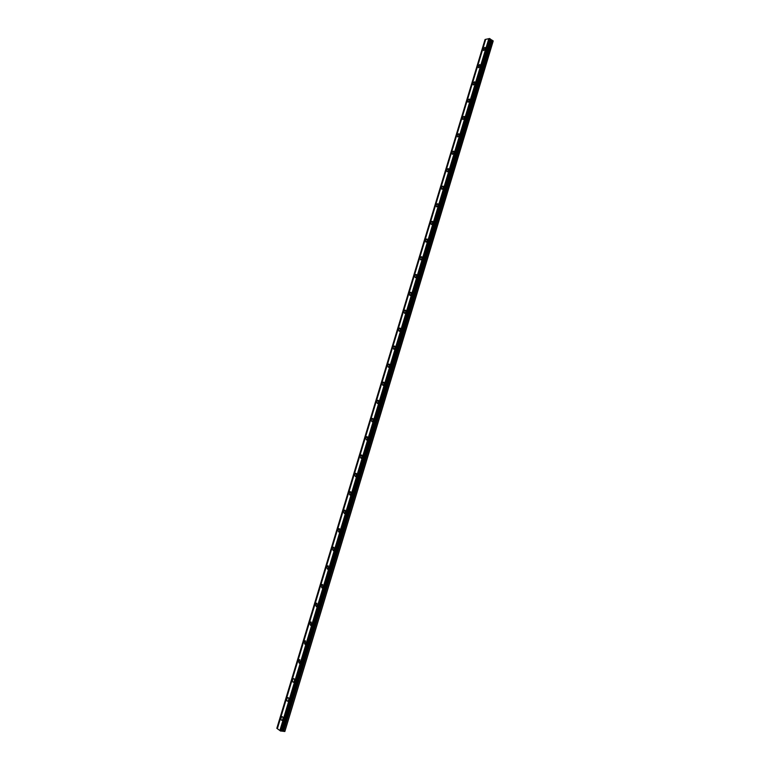 <?xml version="1.0" encoding="UTF-8"?>
<svg xmlns="http://www.w3.org/2000/svg" width="770" height="770" viewBox="0 0 770 770"><rect width="100%" height="100%" fill="white"/><g stroke="black" fill="none" stroke-linecap="round" stroke-linejoin="round"><path stroke-width="1.16" d="M485.36 48.76L484.84 47.403L483.146 49.222L483.666 50.579L485.36 48.76M282.888 719.141C283.177 717.438 282.85 716.629 281.907 716.687L281.089 717.852C280.79 719.546 281.117 720.364 282.07 720.297L282.888 719.141M288.654 700.046C288.942 698.371 288.625 697.572 287.682 697.639L286.844 698.813C286.556 700.479 286.873 701.287 287.816 701.22L288.654 700.046M294.4 681.007C294.689 679.361 294.371 678.572 293.437 678.64L292.581 679.823C292.292 681.469 292.61 682.259 293.553 682.201L294.4 681.007M300.136 662.027L299.174 659.697L298.298 660.901L299.261 663.23L300.136 662.027M305.854 643.104L304.891 640.804L304.006 642.026L304.958 644.326L305.854 643.104M311.552 624.239L310.599 621.977L309.694 623.209L310.647 625.471L311.552 624.239M317.23 605.422L316.287 603.199L315.363 604.45L316.306 606.673L317.23 605.422M322.89 586.673L321.956 584.478L321.013 585.739L321.947 587.934L322.89 586.673M328.54 567.971L327.616 565.815L326.653 567.095L327.577 569.251L328.54 567.971M334.17 549.328L333.256 547.201L332.265 548.5L333.189 550.617L334.17 549.328M339.791 530.732L338.877 528.644L337.876 529.962L338.781 532.051L339.791 530.732M345.383 512.204L344.488 510.144L343.458 511.472L344.363 513.532L345.383 512.204M350.966 493.724L350.081 491.693L349.031 493.041L349.917 495.062L350.966 493.724M356.529 475.292L355.653 473.3L354.585 474.667L355.461 476.659L356.529 475.292M362.083 456.918L361.217 454.964L360.119 456.341L360.986 458.304L362.083 456.918M367.617 438.602L366.761 436.677L365.644 438.072L366.501 439.997L367.617 438.602M373.132 420.333L372.285 418.437L371.14 419.852L371.987 421.748L373.132 420.333M378.628 402.123L377.8 400.256L376.636 401.69L377.464 403.557L378.628 402.123M384.115 383.97L383.296 382.132L382.103 383.585L382.931 385.414L384.115 383.97M389.582 365.865L388.773 364.056L387.56 365.519L388.369 367.329L389.582 365.865M395.039 347.809L394.24 346.028L393.008 347.52L393.797 349.301L395.039 347.809M400.467 329.81L399.697 328.058L398.427 329.56L399.207 331.312L400.467 329.81M405.896 311.86L405.126 310.137L403.836 311.667L404.606 313.39L405.896 311.86M411.296 293.967L410.545 292.273L409.236 293.813L409.986 295.507L411.296 293.967M416.686 276.122L415.954 274.457L414.616 276.016L415.348 277.681L416.686 276.122M422.056 258.325L421.344 256.689L419.977 258.268L420.699 259.913L422.056 258.325M427.417 240.587L426.715 238.97L425.319 240.567L426.031 242.184L427.417 240.587M432.759 222.896L432.076 221.308L430.651 222.925L431.344 224.513L432.759 222.896M438.092 205.263L437.418 203.694L435.974 205.33L436.648 206.899L438.092 205.263M443.405 187.668L442.75 186.128L441.277 187.784L441.932 189.333L443.405 187.668M448.698 170.131L448.063 168.611L446.561 170.295L447.197 171.806L448.698 170.131M453.982 152.643L453.366 151.151L451.836 152.855L452.452 154.347L453.982 152.643M459.247 135.202L458.641 133.739L457.091 135.453L457.698 136.925L459.247 135.202M464.503 117.82L463.915 116.376L462.327 118.108L462.914 119.552L464.503 117.82M469.739 100.475L469.171 99.061L467.554 100.812L468.131 102.237L469.739 100.475M474.955 83.189L474.407 81.793L472.77 83.574L473.319 84.969L474.955 83.189M480.162 65.95L479.633 64.574L477.968 66.374L478.507 67.75L480.162 65.95M493.156 40.81L284.852 731.5L493.175 41.108L490.057 38.895M277.383 728.68L276.825 728.324L485.052 39.491L485.706 39.395M489.374 38.577L485.716 39.337L277.364 728.718L280.338 730.865M489.393 38.529L490.086 38.808L281.098 731.096L280.607 731.038L489.393 38.529M284.852 731.5L281.117 731.028M276.921 728.391L485.167 39.462M488.825 38.654L279.876 730.566M280.607 731.038L489.682 38.538M490.288 39.145L281.445 731.009M492.136 40.146L283.61 731.365M489.508 38.5L280.424 730.971M490.711 39.847L282.167 730.836M282.59 730.923L491.077 40.03M485.389 47.759L484.84 47.403M282.542 716.764L281.907 716.687M288.327 697.716L287.682 697.639M294.092 678.736L293.437 678.64M299.838 659.803L299.174 659.697M305.565 640.919L304.891 640.804M311.282 622.102L310.599 621.977M316.98 603.334L316.287 603.199M322.659 584.632L321.956 584.478M328.318 565.969L327.616 565.815M333.968 547.374L333.256 547.201M339.589 528.826L338.877 528.644M345.21 510.337L344.488 510.144M350.802 491.895L350.081 491.693M356.375 473.521L355.653 473.3M361.939 455.186L361.217 454.964M367.483 436.908L366.761 436.677M373.017 418.688L372.285 418.437M378.522 400.516L377.8 400.256M384.018 382.392L383.296 382.132M389.505 364.325L388.773 364.056M394.962 346.317L394.24 346.028M400.41 328.347L399.697 328.058M405.838 310.435L405.126 310.137M411.257 292.581L410.545 292.273M416.647 274.765L415.954 274.457M422.027 257.007L421.344 256.689M427.398 239.297L426.715 238.97M432.75 221.635L432.076 221.308M438.082 204.031L437.418 203.694M443.395 186.465L442.75 186.128M448.698 168.957L448.063 168.611M453.992 151.498L453.366 151.151M459.257 134.086L458.641 133.739M464.512 116.722L463.915 116.376M469.758 99.407L469.171 99.061M474.984 82.14L474.407 81.793M480.191 64.93L479.633 64.574"/></g></svg>
